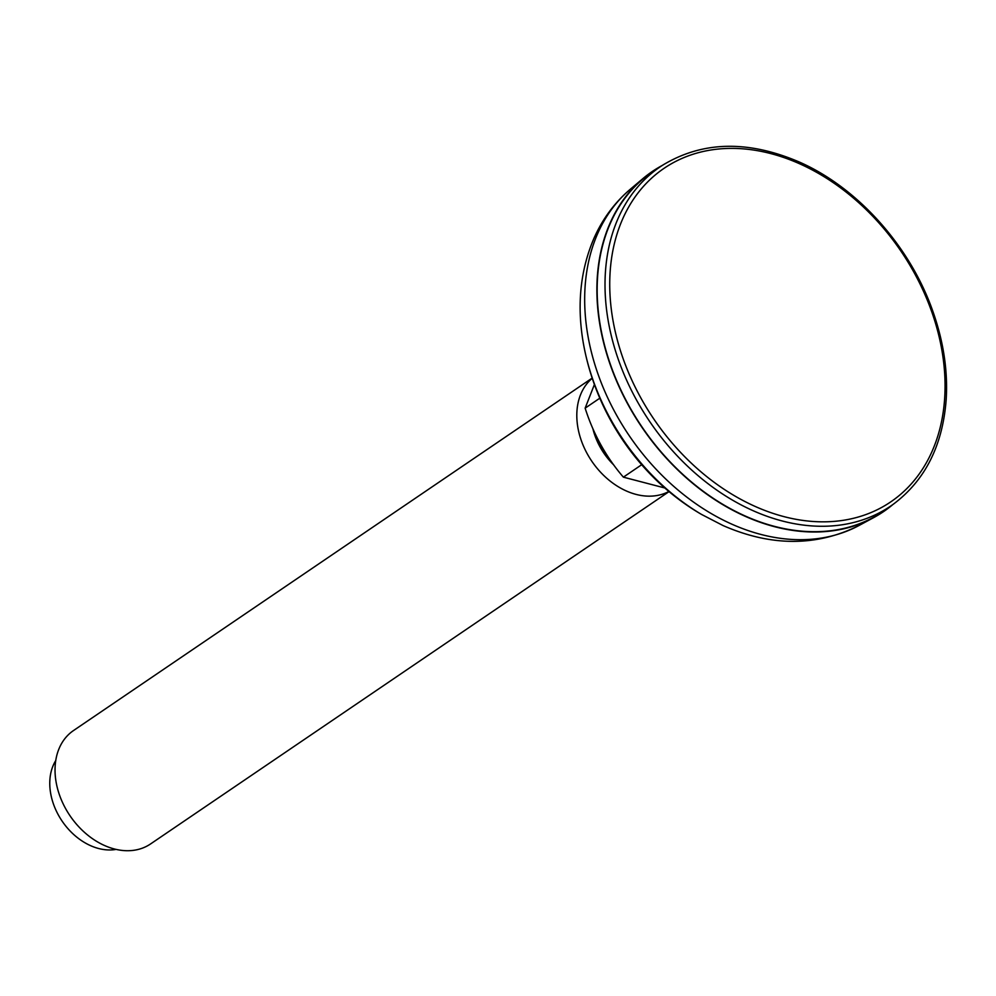 <?xml version="1.0" encoding="UTF-8"?>
<svg xmlns="http://www.w3.org/2000/svg" width="996" height="996" viewBox="0 0 996 996"><rect width="100%" height="100%" fill="white"/><g stroke="black" fill="none" stroke-linecap="round" stroke-linejoin="round"><path stroke-width="1.49" d="M893.175 504.325L885.668 509.715A205.313 152.089 -124.2 0 1 642.071 427.06A205.313 152.089 -124.2 0 1 654.92 170.154L662.713 165.149A205.064 151.915 55.8 0 0 612.403 340.097A205.064 151.915 55.8 0 0 753.076 510.687A205.064 151.915 55.8 0 0 893.175 504.325C925.072 480.52 942.751 445.511 946.2 399.296C947.918 370.661 943.461 341.342 932.854 311.312C910.157 246.273 857.469 187.422 798.966 161.875C747.797 140.062 702.379 141.146 662.713 165.149M892.814 504.586A205.649 152.351 -124.2 0 1 873.392 517.771A205.649 152.351 -124.2 0 1 641.872 427.209A205.649 152.351 -124.2 0 1 642.918 178.595A205.649 152.351 -124.2 0 1 662.328 165.398M597.301 438.203A56.548 41.894 55.8 0 0 607.66 456.193M592.869 428.666A58.266 43.164 55.8 0 0 613.735 464.933M669.163 491.538L150.558 843.948A68.55 50.784 -124.2 0 1 117.516 849.7A68.55 50.784 -124.2 0 1 59.972 796.327A68.55 50.784 -124.2 0 1 73.505 730.554L592.11 378.131M592.172 378.331A68.55 50.784 55.8 0 0 591.798 461.223A68.55 50.784 55.8 0 0 669.013 491.402M116.096 849.401A56.548 41.894 -124.2 0 1 101.331 849.127A56.548 41.894 -124.2 0 1 57.432 813.234A56.548 41.894 -124.2 0 1 55.739 760.571M665.091 488.052L623.384 477.159C606.203 457.239 593.454 434.244 585.138 408.161L594.363 384.618M641.71 464.696L623.384 477.159M599.741 398.238L585.138 408.161M799.477 163.718A201.64 149.375 -124.2 0 1 910.294 484.965A201.64 149.375 -124.2 0 1 622.425 356.655A201.64 149.375 -124.2 0 1 799.477 163.718M630.319 189.228C614.669 202.549 602.555 218.896 593.977 238.281C580.73 269.181 576.983 302.971 582.747 339.648A196.959 145.914 55.8 0 0 701.508 514.409L723.021 525.539C771.215 546.63 816.508 546.642 858.876 525.577A203.931 151.081 -124.2 0 1 731.898 524.195A203.931 151.081 -124.2 0 1 594.587 363.64A203.931 151.081 -124.2 0 1 630.319 189.228L642.918 178.595M582.747 339.648C595.21 416.689 643.204 480.744 701.508 514.409M858.876 525.577L873.392 517.771"/></g></svg>
